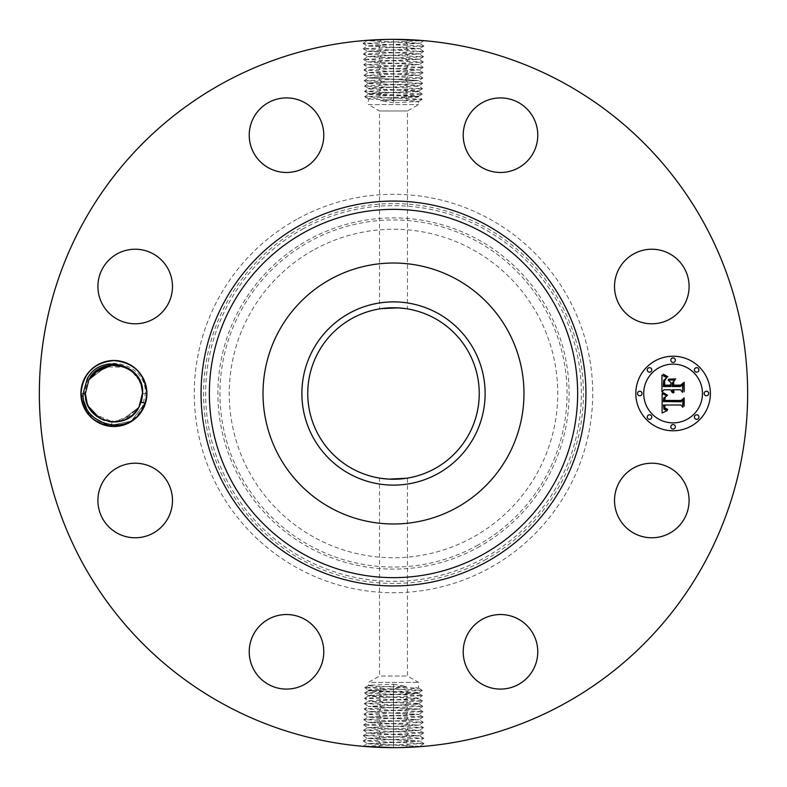 <?xml version="1.0" encoding="UTF-8"?>
<svg xmlns="http://www.w3.org/2000/svg" width="787" height="787" viewBox="0 0 787 787"><rect width="100%" height="100%" fill="white"/><g stroke="black" fill="none" stroke-linecap="round" stroke-linejoin="round"><path stroke-width="0.59" stroke-dasharray="3.94 2.95" d="M381.233 676.023L407.479 676.023L381.233 676.023M371.523 682.408L418.546 682.408L371.523 682.408M405.767 478.358L406.367 478.27M400.77 478.929L394.72 479.234M388.05 479.067L381.233 478.358M405.59 709.953L407.548 707.218L405.512 704.749L415.438 704.267L368.385 706.382L418.694 709.038L368.257 711.743L418.861 714.37L368.09 717.075L419.028 719.692L367.883 722.358L419.196 725.142L367.716 727.808L419.363 730.464L367.549 733.13L419.53 735.796L367.381 738.452L419.697 741.118L367.214 743.784L419.825 746.401L406.21 747.424C427.538 746.46 424.026 746.529 395.664 747.64L363.171 746.351L423.908 743.548L363.181 740.882L423.74 738.226L363.348 735.56L423.573 732.894L363.515 730.238L423.406 727.572L363.673 724.906L423.239 722.25L363.84 719.584L423.072 716.918L364.007 714.262L422.904 711.596L364.174 708.93L422.737 706.273L364.342 703.608L422.57 700.942L364.509 698.276L422.403 695.619L364.676 692.953L422.235 690.288L364.834 687.71L393.5 686.343L393.49 684.237L371.523 685.133C365.483 685.556 368.808 685.998 381.498 686.441L418.546 688.163L418.546 682.408L407.479 676.023L407.479 478.093M371.523 685.133L368.454 685.546L368.454 682.408L379.521 676.023L379.521 478.093M434.611 318.253A85.744 85.744 0 0 1 468.747 434.611A85.744 85.744 0 0 1 352.389 468.747A85.744 85.744 0 0 1 318.253 352.389A85.744 85.744 0 0 1 434.611 318.253M415.477 687.749C421.517 688.172 418.192 688.605 405.502 689.048L368.454 690.779L368.454 690.11L364.834 687.71M393.49 684.237L406.594 686.343L393.51 688.753L368.454 690.11M381.282 308.632L379.521 308.907L379.521 110.977L407.479 110.977L379.521 110.977L368.454 104.592L418.546 104.592L368.454 104.592L368.454 98.837L371.523 99.251C365.483 98.828 368.808 98.395 381.498 97.952L418.546 96.221L418.546 96.89L422.166 99.29L393.5 100.657L393.51 102.763L418.546 101.454L418.546 104.592L407.479 110.977L407.479 308.907L405.767 308.642M380.859 308.691L381.587 308.593M405.462 308.593L407.479 308.907M314.751 249.361A164.247 164.247 0 0 1 537.639 314.751A164.247 164.247 0 0 1 472.249 537.639A164.247 164.247 0 0 1 249.361 472.249A164.247 164.247 0 0 1 314.751 249.361M371.523 690.356C365.483 690.789 368.808 691.222 381.498 691.665L418.546 693.386L418.546 692.835L415.477 692.403C421.517 692.845 418.192 693.298 405.512 693.76L368.483 695.59L364.666 693.032M393.51 688.753L393.5 686.343L406.594 686.343M371.523 689.678C365.483 690.13 368.808 690.583 381.488 691.035L415.477 692.403M371.523 695.118C365.483 695.56 368.808 696.013 381.488 696.475L418.517 698.315L422.412 695.698M415.477 692.973C421.517 693.406 418.192 693.839 405.502 694.282L368.454 695.551M330.943 508.008A130.475 130.475 0 0 1 278.992 330.943A130.475 130.475 0 0 1 456.057 278.992A130.475 130.475 0 0 1 508.008 456.057A130.475 130.475 0 0 1 330.943 508.008M371.523 695.59C365.483 696.013 368.808 696.456 381.498 696.898L418.546 698.266M415.477 697.833C421.517 698.285 418.192 698.738 405.512 699.19L368.483 701.03L364.499 698.364M393.51 102.763L380.406 100.657L393.49 98.247L418.546 96.89M415.477 101.867C421.517 101.444 418.192 101.002 405.502 100.559L371.523 99.251M415.477 698.207C421.517 698.63 418.192 699.063 405.502 699.505L368.454 700.991M371.523 700.558C365.483 701.001 368.808 701.453 381.488 701.915L415.477 703.273C420.12 703.568 419.461 703.903 413.49 704.267M381.488 82.251L418.576 80.549L368.306 77.962L381.4 77.047L379.452 79.782L381.488 82.251L371.562 82.733L418.615 80.5L368.306 77.834L418.782 75.168L368.139 72.512L418.95 69.846L367.972 67.18L419.117 64.524L367.804 61.858L419.284 59.192L367.637 56.536L419.451 53.87L367.47 51.204L419.619 48.548L367.303 45.882L419.786 43.216L367.175 40.599L380.79 39.576C359.462 40.54 362.974 40.471 391.336 39.36L423.829 40.649L363.092 43.452L423.819 46.118L363.26 48.774L423.652 51.44L363.427 54.106L423.485 56.762L363.594 59.428L423.327 62.094L363.761 64.75L423.16 67.416L363.928 70.082L422.993 72.738L364.096 75.404L422.826 78.07L364.263 80.727L422.658 83.392L364.43 86.058L422.491 88.724L364.597 91.381L422.324 94.046L364.765 96.712L422.166 99.29M415.477 96.644C421.517 96.211 418.192 95.778 405.502 95.335L368.454 93.614L368.454 94.165L371.523 94.597C365.483 94.155 368.808 93.702 381.488 93.24L418.517 91.41L422.334 93.968M393.49 98.247L393.5 100.657L380.406 100.657M415.477 97.322C421.517 96.87 418.192 96.417 405.512 95.965L371.523 94.597M422.737 706.273L418.546 703.706L415.477 703.273M371.523 700.814C365.483 701.247 368.808 701.679 381.498 702.122L415.477 703.43C419.56 703.706 419.55 703.981 415.457 704.267C419.55 703.981 419.56 703.706 415.477 703.43M415.477 91.882C421.517 91.44 418.192 90.987 405.512 90.525L368.483 88.685L364.588 91.302M371.523 94.027C365.483 93.594 368.808 93.161 381.498 92.718L418.546 91.449M297.988 218.668A199.219 199.219 0 0 1 568.332 297.988A199.219 199.219 0 0 1 489.012 568.332A199.219 199.219 0 0 1 218.668 489.012A199.219 199.219 0 0 1 297.988 218.668M405.512 704.621L407.469 701.896L405.502 699.505M223.715 704.296A354.15 354.15 0 0 1 82.704 223.715A354.15 354.15 0 0 1 563.285 82.704A354.15 354.15 0 0 1 704.296 563.285A354.15 354.15 0 0 1 223.715 704.296M388.542 39.389L393.5 39.35L393.5 41.888M391.336 39.36L393.5 39.35L393.5 44.554M418.31 40.216L393.5 39.35M423.996 40.708L419.737 43.265M398.458 747.611L393.5 747.65L393.5 745.112M395.664 747.64L393.5 747.65L393.5 742.446M368.69 746.784L393.5 747.65M363.004 746.292L367.263 743.735M684.523 518.367A37.274 37.274 0 0 1 633.938 533.212A37.274 37.274 0 0 1 619.094 482.618A37.274 37.274 0 0 1 669.678 467.783A37.274 37.274 0 0 1 684.523 518.367M489.996 616.034A37.274 37.274 0 0 1 536.262 641.316A37.274 37.274 0 0 1 510.989 687.582A37.274 37.274 0 0 1 464.724 662.31A37.274 37.274 0 0 1 489.996 616.034M304.382 619.094A37.274 37.274 0 0 1 319.217 669.678A37.274 37.274 0 0 1 268.633 684.523A37.274 37.274 0 0 1 253.788 633.938A37.274 37.274 0 0 1 304.382 619.094M170.966 489.996A37.274 37.274 0 0 1 145.684 536.262A37.274 37.274 0 0 1 99.418 510.989A37.274 37.274 0 0 1 124.69 464.724A37.274 37.274 0 0 1 170.966 489.996M167.906 304.382A37.274 37.274 0 0 1 117.322 319.217A37.274 37.274 0 0 1 102.477 268.633A37.274 37.274 0 0 1 153.062 253.788A37.274 37.274 0 0 1 167.906 304.382M297.004 170.966A37.274 37.274 0 0 1 250.738 145.684A37.274 37.274 0 0 1 276.011 99.418A37.274 37.274 0 0 1 322.276 124.69A37.274 37.274 0 0 1 297.004 170.966M482.618 167.906A37.274 37.274 0 0 1 467.783 117.322A37.274 37.274 0 0 1 518.367 102.477A37.274 37.274 0 0 1 533.212 153.062A37.274 37.274 0 0 1 482.618 167.906M616.034 297.004A37.274 37.274 0 0 1 641.316 250.738A37.274 37.274 0 0 1 687.582 276.011A37.274 37.274 0 0 1 662.31 322.276A37.274 37.274 0 0 1 616.034 297.004M673.092 356.226A37.274 37.274 0 0 0 635.817 393.5A37.274 37.274 0 0 0 673.092 430.774A37.274 37.274 0 0 0 710.376 393.5A37.274 37.274 0 0 0 673.092 356.226M415.477 91.41C421.517 90.987 418.192 90.544 405.502 90.102L368.454 88.734M371.523 89.167C365.483 88.715 368.808 88.262 381.488 87.81L418.517 85.97L422.501 88.636M142.88 409.329A33.015 33.015 0 0 1 98.08 422.471A33.015 33.015 0 0 1 84.937 377.671A33.015 33.015 0 0 1 129.737 364.529A33.015 33.015 0 0 1 142.88 409.329M381.439 707.287L379.491 704.552L381.498 702.122M405.512 704.749L368.385 706.5L418.694 709.166L368.218 711.832L418.861 714.488L368.05 717.154L418.989 719.771L367.883 722.476L419.156 725.093L367.726 727.68L419.363 730.346L367.559 733.002L419.53 735.668L367.391 738.334L419.697 740.99L367.224 743.656L419.865 746.322L393.549 747.65M381.41 77.047L418.773 75.296L368.139 72.63L418.94 69.974L367.972 67.308L419.117 64.642L367.804 61.986L419.274 59.32L367.637 56.654L419.441 53.998L367.47 51.332L419.609 48.666L367.303 46.01L419.776 43.344L367.135 40.678L393.451 39.35M141.916 398.989L138.955 407.184C126.815 432.84 83.697 422.206 85.37 393.323L88.862 379.816C101.002 354.16 144.119 364.794 142.447 393.677L138.955 407.184L124.198 420.12M673.092 422.875A29.375 29.375 0 0 0 702.466 393.5A29.375 29.375 0 0 0 673.092 364.125A29.375 29.375 0 0 0 643.717 393.5A29.375 29.375 0 0 0 673.092 422.875M639.762 395.763A2.263 2.263 0 0 0 642.025 393.5A2.263 2.263 0 0 0 639.762 391.237A2.263 2.263 0 0 0 637.509 393.5A2.263 2.263 0 0 0 639.762 395.763M673.092 362.433A2.263 2.263 0 0 0 675.354 360.171A2.263 2.263 0 0 0 673.092 357.918A2.263 2.263 0 0 0 670.829 360.171A2.263 2.263 0 0 0 673.092 362.433M649.531 372.192A2.263 2.263 0 0 0 651.784 369.939A2.263 2.263 0 0 0 649.531 367.677A2.263 2.263 0 0 0 647.268 369.939A2.263 2.263 0 0 0 649.531 372.192M706.421 395.763A2.263 2.263 0 0 0 708.674 393.5A2.263 2.263 0 0 0 706.421 391.237A2.263 2.263 0 0 0 704.158 393.5A2.263 2.263 0 0 0 706.421 395.763M696.652 372.192A2.263 2.263 0 0 0 698.915 369.939A2.263 2.263 0 0 0 696.652 367.677A2.263 2.263 0 0 0 694.4 369.939A2.263 2.263 0 0 0 696.652 372.192M673.092 424.567A2.263 2.263 0 0 0 670.829 426.829A2.263 2.263 0 0 0 673.092 429.082A2.263 2.263 0 0 0 675.354 426.829A2.263 2.263 0 0 0 673.092 424.567M649.531 414.808A2.263 2.263 0 0 0 647.268 417.061A2.263 2.263 0 0 0 649.531 419.323A2.263 2.263 0 0 0 651.784 417.061A2.263 2.263 0 0 0 649.531 414.808M696.652 414.808A2.263 2.263 0 0 0 694.4 417.061A2.263 2.263 0 0 0 696.652 419.323A2.263 2.263 0 0 0 698.915 417.061A2.263 2.263 0 0 0 696.652 414.808M371.523 88.793C365.483 88.37 368.808 87.937 381.498 87.495L418.546 86.009M415.477 86.442C421.517 85.999 418.192 85.547 405.512 85.085L371.523 83.727C366.88 83.432 367.539 83.097 373.51 82.733M145.083 403.111C136.505 438.152 79.33 429.781 81.287 393.5C80.254 369.31 109.786 352.261 130.219 365.247C140.686 371.759 146.116 381.183 146.53 393.5C147.562 417.69 118.03 434.739 97.598 421.753C87.131 415.241 81.691 405.817 81.287 393.5C80.254 369.31 109.786 352.261 130.219 365.247C140.686 371.759 146.116 381.183 146.53 393.5C144.592 413.313 133.721 424.193 113.908 426.121C94.096 424.193 83.215 413.313 81.287 393.5C80.254 369.31 109.786 352.261 130.219 365.247C140.686 371.759 146.116 381.183 146.53 393.5C144.592 413.313 133.721 424.193 113.908 426.121C94.096 424.193 83.215 413.313 81.287 393.5C83.215 373.687 94.096 362.807 113.908 360.879C133.721 362.807 144.592 373.687 146.53 393.5C144.592 413.313 133.721 424.193 113.908 426.121C94.096 424.193 83.215 413.313 81.287 393.5C80.254 369.31 109.786 352.261 130.219 365.247C140.686 371.759 146.116 381.183 146.53 393.5C147.562 417.69 118.03 434.739 97.598 421.753C87.131 415.241 81.691 405.817 81.287 393.5C83.215 373.687 94.096 362.807 113.908 360.879C133.721 362.807 144.592 373.687 146.53 393.5C144.592 413.313 133.721 424.193 113.908 426.121C94.096 424.193 83.215 413.313 81.287 393.5C83.215 373.687 94.096 362.807 113.908 360.879C133.721 362.807 144.592 373.687 146.53 393.5L145.083 403.111L131.311 421.094L109.157 425.777L89.226 414.828L81.287 393.5C80.254 369.31 109.786 352.261 130.219 365.247C140.686 371.759 146.116 381.183 146.53 393.5C147.562 417.69 118.03 434.739 97.598 421.753C87.131 415.241 81.691 405.817 81.287 393.5C80.254 369.31 109.786 352.261 130.219 365.247C140.686 371.759 146.116 381.183 146.53 393.5C147.562 417.69 118.03 434.739 97.598 421.753C87.131 415.241 81.691 405.817 81.287 393.5C80.254 369.31 109.786 352.261 130.219 365.247C140.686 371.759 146.116 381.183 146.53 393.5C147.562 417.69 118.03 434.739 97.598 421.753C87.131 415.241 81.691 405.817 81.287 393.5C80.254 369.31 109.786 352.261 130.219 365.247C140.686 371.759 146.116 381.183 146.53 393.5L145.083 403.111L131.311 421.094L109.157 425.777L89.226 414.828L81.287 393.5C80.254 369.31 109.786 352.261 130.219 365.247C140.686 371.759 146.116 381.183 146.53 393.5C147.562 417.69 118.03 434.739 97.598 421.753C87.131 415.241 81.691 405.817 81.287 393.5C80.254 369.31 109.786 352.261 130.219 365.247C140.686 371.759 146.116 381.183 146.53 393.5L145.083 403.111L131.311 421.094L109.157 425.777L89.226 414.828L81.287 393.5C80.254 369.31 109.786 352.261 130.219 365.247C140.686 371.759 146.116 381.183 146.53 393.5C147.562 417.69 118.03 434.739 97.598 421.753C87.131 415.241 81.691 405.817 81.287 393.5C83.215 373.687 94.096 362.807 113.908 360.879C133.721 362.807 144.592 373.687 146.53 393.5L145.083 403.111L131.311 421.094L109.157 425.777L89.226 414.828L81.287 393.5C80.254 369.31 109.786 352.261 130.219 365.247C140.686 371.759 146.116 381.183 146.53 393.5C144.188 414.513 132.491 425.354 111.429 426.023C125.113 426.151 135.256 420.396 141.867 408.778L145.438 393.451C146.136 361.686 99.644 352.123 87.77 379.216L84.455 393.638C86.098 409.033 94.204 418.35 108.773 421.576A28.539 28.539 0 0 0 112.039 421.98C123.903 422.255 132.875 417.317 138.955 407.184L142.447 393.323L140.676 383.594L142.447 393.323L140.686 383.633L142.447 393.303L138.955 407.184L142.447 393.677C144.11 364.794 101.002 354.16 88.862 379.816L85.37 393.677L87.141 403.406L85.37 393.677L88.862 379.816L85.37 393.323C83.953 422.058 126.432 433.076 138.955 407.184L138.758 407.528M111.429 426.023L112.039 421.98M381.449 707.405L379.413 709.884L381.361 712.609M364.263 80.727L368.454 83.294L371.523 83.727M415.477 86.186C421.517 85.753 418.192 85.321 405.502 84.878L371.523 83.57C367.44 83.294 367.45 83.019 371.543 82.733C367.45 83.019 367.44 83.294 371.523 83.57M115.748 421.98L120.5 421.271M381.488 82.379L379.531 85.104L381.498 87.495M139.515 380.898L135.59 374.937L139.515 380.898M131.911 371.356L125.517 367.431L131.124 370.736M125.054 367.224L109.6 365.286L95.04 372.084L109.6 365.286L125.054 367.224L103.677 366.86L125.054 367.224M87.121 403.357L88.528 406.554L95.837 415.585M97.116 416.579L99.644 418.222L97.116 416.579L99.644 418.222L97.116 416.579L99.644 418.222L97.116 416.579L99.644 418.222L97.116 416.579L99.644 418.222L109.885 421.753M104.278 420.366L115.669 421.989L104.415 420.415L115.669 421.989L104.415 420.415L115.669 421.989L120.441 421.281L138.955 407.184C126.815 432.84 83.697 422.206 85.37 393.323L88.862 379.816C101.002 354.16 144.119 364.794 142.447 393.677L138.955 407.184L142.447 393.677C143.854 364.942 101.385 353.924 88.862 379.816L107.376 365.719L88.862 379.816L85.37 393.323C83.953 422.058 126.432 433.076 138.955 407.184L138.955 407.184C126.815 432.84 83.697 422.206 85.37 393.323L88.862 379.816L85.37 393.677C84.337 422.088 126.264 433.047 138.955 407.184L120.441 421.281L138.955 407.184L142.447 393.677C143.854 364.942 101.385 353.924 88.862 379.816C101.002 354.16 144.119 364.794 142.447 393.677L138.955 407.184L142.447 393.323L140.686 383.633L142.447 393.323L140.686 383.633L142.447 393.323L138.955 407.184C126.432 433.076 83.953 422.058 85.37 393.323L88.862 379.816L85.37 393.677L87.131 403.367L85.37 393.697L88.862 379.816L85.37 393.323C83.697 422.206 126.815 432.84 138.955 407.184L142.447 393.677C144.119 364.794 101.002 354.16 88.862 379.816L89.01 379.541M124.405 420.042L128.468 418.045M133.111 414.611L133.938 413.834M661.936 393.49L666.874 395.851L663.795 397.828L663.402 401.567L681.07 401.763L682.841 399.845L682.841 407.282L680.932 405.01L664.73 405.01L665.035 408.04L667.691 409.388L667.317 409.771L664.897 408.66L664.307 405.187L663.5 405.01L663.953 409.201L667.15 410.647L662.103 413.008L661.936 393.49M662.969 392.467L667.573 395.251L663.716 393.549L662.969 392.467M665.507 396.815L664.73 400.445L681.119 400.465L684.178 397.868L684.178 406.2L683.736 398.763L681.247 400.947L664.267 400.947L664.454 397.976L665.507 396.815M661.936 391.995L661.936 375.084L666.825 377.75L663.726 380.357L663.293 386.535L670.918 386.535L670.918 385.541L664.189 385.541L664.395 380.652L665.851 378.763L664.72 380.908L664.631 385.128L670.918 385.128L670.918 382.669L668.163 380.062L674.99 380.062L672.285 382.807L672.285 386.535L680.499 386.535L682.614 384.45L682.614 392.447L680.499 389.791L673.495 389.791L674.095 392.3L673.052 389.791L672.285 389.791L673.229 393.018L671.596 391.847L670.918 389.791L664.041 389.791L661.936 391.995M662.929 373.845L667.917 376.776L665.153 376.058L662.929 373.845M668.734 378.872L675.767 378.872L668.734 378.872M673.652 381.793L673.652 385.128L680.627 385.128L684.178 382.266L684.178 391.7L683.736 383.18L680.824 385.541L673.21 385.541L673.652 381.793M405.561 79.713L407.509 82.448L405.502 84.878M381.292 717.941L379.334 715.206L381.37 712.737M139.289 380.446L135.138 374.415L139.289 380.446L131.98 371.415L139.289 380.446M130.701 370.421L128.173 368.778L130.701 370.421M123.529 366.634L112.138 365.011L123.49 366.614M93.968 373.077L88.882 379.777M405.551 79.595L407.587 77.116L405.639 74.391M405.758 720.597L407.705 717.872L405.669 715.403M88.301 406.112L92.227 412.063L88.301 406.102M130.278 416.874L132.767 414.916L113.161 422.029L94.007 413.952L108.37 421.498L124.139 420.14M381.41 76.929L379.373 74.46L381.321 71.725M381.203 723.263L379.255 720.528L381.292 718.059M381.085 55.749L379.127 58.484L381.164 60.953M405.915 731.251L407.873 728.516L405.836 726.047M405.639 74.263L407.666 71.794L405.718 69.059M381.203 723.391L379.167 725.86L381.124 728.585M405.876 58.415L407.833 61.14L405.787 63.609M381.164 61.071L379.216 63.806L381.252 66.275M405.718 68.941L407.745 66.472L405.797 63.737M381.242 66.403L379.295 69.128L381.331 71.597M140.676 383.584L142.447 393.323L138.955 407.184L142.447 393.677C143.864 364.942 101.385 353.924 88.862 379.816L107.376 365.719L88.862 379.816C101.002 354.16 144.11 364.794 142.447 393.677L138.955 407.184C126.815 432.84 83.697 422.206 85.37 393.323L88.862 379.816L85.37 393.677L87.131 403.367L85.37 393.697L88.862 379.816L85.37 393.323C83.697 422.206 126.815 432.84 138.955 407.184L120.441 421.281L138.955 407.184L142.447 393.677C143.854 364.942 101.385 353.924 88.862 379.816L107.376 365.719L88.862 379.816C101.002 354.16 144.119 364.794 142.447 393.677L138.955 407.184L142.447 393.323L140.686 383.633L142.447 393.323L138.955 407.184C126.432 433.076 83.953 422.058 85.37 393.323L88.862 379.816L85.37 393.323C83.697 422.206 126.815 432.84 138.955 407.184L132.265 415.349M122.92 420.583L132.246 415.369M104.415 420.415L115.669 421.989L104.386 420.406M97.529 370.126L95.04 372.084M95.552 371.641L88.862 379.816C101.002 354.16 144.119 364.794 142.447 393.677L138.955 407.184C126.815 432.84 83.697 422.206 85.37 393.323L88.862 379.816C101.002 354.16 144.119 364.794 142.447 393.677L138.955 407.184C126.264 433.047 84.337 422.088 85.37 393.677L87.131 403.367L85.37 393.697L88.862 379.816L85.37 393.323C83.697 422.206 126.815 432.84 138.955 407.184L120.441 421.281L138.955 407.184L142.447 393.677C144.119 364.794 101.002 354.16 88.862 379.816L102.635 367.283M104.897 366.417L95.561 371.631M85.37 393.677L88.862 379.816L85.37 393.323C83.884 422.393 127.258 432.761 138.955 407.184C126.815 432.84 83.697 422.206 85.37 393.323L88.862 379.816L85.37 393.677L87.121 403.367M120.441 421.281L138.955 407.184L142.447 393.677C144.119 364.794 101.002 354.16 88.862 379.816L107.376 365.719M138.955 407.184L142.447 393.323L140.686 383.633M405.512 693.76L407.312 691.242L405.502 689.048M393.49 691.468L393.51 686.854M381.488 691.035L379.728 688.576L381.498 686.441M381.488 696.475L379.649 693.908L381.498 691.665M393.51 694.193L393.49 689.471M476.706 545.804A173.543 173.543 0 0 0 545.804 310.294A173.543 173.543 0 0 0 310.294 241.196A173.543 173.543 0 0 0 241.196 476.706A173.543 173.543 0 0 0 476.706 545.804M393.49 696.908L393.51 692.078M405.512 699.19L407.391 696.564L405.502 694.282M477.689 547.604A175.609 175.609 0 0 0 547.604 309.311A175.609 175.609 0 0 0 309.311 239.396A175.609 175.609 0 0 0 239.396 477.689A175.609 175.609 0 0 0 477.689 547.604M381.488 701.915L379.57 699.23L381.498 696.898M393.49 702.348L393.49 694.695M303.438 228.633A187.867 187.867 0 0 0 228.633 483.562A187.867 187.867 0 0 0 483.562 558.367A187.867 187.867 0 0 0 558.367 303.438A187.867 187.867 0 0 0 303.438 228.633M393.5 699.653L393.51 697.312M405.512 90.525L407.351 93.092L405.502 95.335M393.49 92.807L393.51 97.529M381.488 93.24L379.688 95.758L381.498 97.952M393.51 95.532L393.49 100.146M405.512 95.965L407.272 98.424L405.502 100.559M484.556 560.177A189.923 189.923 0 0 0 560.177 302.444A189.923 189.923 0 0 0 302.444 226.823A189.923 189.923 0 0 0 226.823 484.556A189.923 189.923 0 0 0 484.556 560.177M393.51 705.044L393.49 699.928M393.51 90.092L393.49 94.922M381.488 87.81L379.609 90.436L381.498 92.718M393.49 707.71L393.51 702.535M405.512 85.085L407.43 87.77L405.502 90.102M393.51 84.652L393.51 92.305M393.51 710.376L393.49 705.172M408.148 39.842L406.112 42.311M380.849 39.773L378.891 42.508L380.928 44.977M378.852 747.158L380.888 744.689M406.151 747.227L408.109 744.492L406.072 742.023M393.5 87.347L393.49 89.688M393.5 42.016L393.5 47.21M393.5 744.984L393.5 739.79M393.49 81.956L393.51 87.072M405.679 715.275L407.627 712.54L405.59 710.071M393.49 713.032L393.5 707.838M406.112 42.439L408.069 45.164L406.033 47.633M380.928 45.095L378.97 47.83L381.006 50.299M393.5 44.672L393.5 49.876M380.888 744.561L378.931 741.836L380.967 739.367M406.072 741.905L408.03 739.17L405.994 736.701M393.5 742.328L393.5 737.124M393.51 79.29L393.49 84.465M393.5 715.698L393.5 710.494M406.033 47.761L407.991 50.496L405.954 52.965M393.5 47.338L393.5 52.542M380.967 739.239L379.009 736.504L381.046 734.035M393.5 739.662L393.5 734.458M393.49 76.624L393.51 81.828M393.5 718.364L393.5 713.16M381.006 50.427L379.049 53.152L381.085 55.621M393.5 50.004L393.5 55.198M405.994 736.573L407.951 733.848L405.915 731.379M393.5 736.996L393.5 731.802M393.5 721.02L393.5 715.826M405.954 53.083L407.912 55.818L405.876 58.287M393.5 52.66L393.5 57.864M381.046 733.917L379.088 731.182L381.124 728.713M393.5 734.34L393.5 729.136M393.51 73.968L393.5 79.162M393.5 723.686L393.5 718.482M405.836 725.929L407.784 723.194L405.748 720.725M393.5 55.326L393.5 60.53M393.5 731.674L393.5 726.47M393.5 71.302L393.5 76.506M393.5 726.352L393.5 721.148M393.5 57.992L393.5 63.186M393.5 729.008L393.5 723.814M393.5 68.636L393.5 73.84M393.5 60.648L393.5 65.852M393.5 65.98L393.5 71.174M393.5 63.314L393.5 68.518M142.447 393.677L146.53 393.5M81.287 393.5L83.166 393.579M422.235 690.288L418.507 688.113M364.843 687.631L368.493 685.497M364.676 692.953L368.493 690.73M422.245 690.376L418.517 692.875M422.403 695.619L418.507 693.347M364.509 698.276L368.493 695.954M422.57 700.942L418.507 698.571M422.324 94.046L418.507 96.27M364.765 96.712L368.493 98.887M422.157 99.369L418.507 101.503M418.517 703.745L422.58 701.02M364.342 703.608L368.493 701.187M364.755 96.624L368.483 94.125M364.597 91.381L368.493 93.653M364.332 703.686L368.424 706.421L364.174 708.93M422.491 88.724L418.507 91.046M422.747 706.352L418.664 709.087M364.43 86.058L368.493 88.429M363.082 43.374L367.165 40.639M423.918 743.626L419.835 746.361M368.483 83.255L364.42 85.98M422.658 83.392L418.507 85.813M422.904 711.596L418.654 709.117M364.165 709.008L368.257 711.753M363.092 43.452L367.342 45.931L363.25 48.696M423.829 46.039L419.746 43.305M423.908 743.548L419.658 741.069L423.75 738.304M363.171 740.961L367.254 743.695M422.668 83.314L418.576 80.579L422.826 78.07M422.914 711.674L418.832 714.409M364.007 714.262L368.257 711.782M423.819 46.118L419.579 48.587M363.181 740.882L367.421 738.413M364.253 80.648L368.336 77.913M363.997 714.34L368.09 717.075M423.072 716.918L418.822 714.439M423.662 51.362L419.579 48.627M363.26 48.774L367.509 51.253M363.338 735.638L367.421 738.373M423.74 738.226L419.491 735.747M363.84 719.584L368.09 717.105M423.081 716.996L418.999 719.741L423.239 722.25M363.417 54.028L367.499 51.293M423.652 51.44L419.412 53.919M423.583 732.972L419.501 735.707M363.348 735.56L367.588 733.081M364.096 75.404L368.346 77.883M422.835 77.992L418.743 75.247M363.83 719.662L367.923 722.397L363.673 724.906M423.495 56.684L419.412 53.949M363.427 54.106L367.677 56.575M363.505 730.316L367.588 733.051M423.573 732.894L419.323 730.425M364.086 75.326L368.168 72.591M422.993 72.738L418.743 75.218M423.249 722.328L419.166 725.063L423.406 727.572M363.584 59.35L367.667 56.615M423.485 56.762L419.245 59.241M423.416 727.65L419.333 730.385M363.515 730.238L367.755 727.759M423.003 72.66L418.91 69.925M363.928 70.082L368.178 72.561M363.673 724.984L367.755 727.719M423.327 62.016L419.245 59.281M363.594 59.428L367.844 61.907L363.751 64.672M423.16 67.416L418.91 69.895M363.919 70.004L368.001 67.259L363.761 64.75M423.327 62.094L419.077 64.564L423.17 67.338"/><path stroke-width="1.18" d="M405.738 478.368L400.77 478.929M394.72 479.234L388.05 479.067M406.367 478.27L389.083 479.126M388.975 479.126L381.262 478.368M434.611 318.253A85.744 85.744 0 0 1 468.747 434.611A85.744 85.744 0 0 1 352.389 468.747A85.744 85.744 0 0 1 318.253 352.389A85.744 85.744 0 0 1 434.611 318.253M349.576 313.098A91.617 91.617 0 0 1 473.902 349.576A91.617 91.617 0 0 1 437.424 473.902A91.617 91.617 0 0 1 313.098 437.424A91.617 91.617 0 0 1 349.576 313.098M379.521 308.907L380.859 308.691M381.587 308.593L397.927 307.874M397.996 307.874L405.728 308.632M381.282 308.632L387.115 307.992M387.194 307.992L399.304 307.953M399.393 307.963L405.462 308.593M330.943 508.008A130.475 130.475 0 0 1 330.943 278.992A130.475 130.475 0 0 1 523.975 393.5A130.475 130.475 0 0 1 330.943 508.008M563.285 82.704A354.15 354.15 0 0 1 704.296 563.285A354.15 354.15 0 0 1 223.715 704.296A354.15 354.15 0 0 1 82.704 223.715A354.15 354.15 0 0 1 563.285 82.704M84.937 377.671A33.015 33.015 0 0 1 129.737 364.529A33.015 33.015 0 0 1 142.88 409.329A33.015 33.015 0 0 1 98.08 422.471A33.015 33.015 0 0 1 84.937 377.671M619.094 482.618A37.274 37.274 0 0 1 669.678 467.783A37.274 37.274 0 0 1 684.523 518.367A37.274 37.274 0 0 1 633.938 533.212A37.274 37.274 0 0 1 619.094 482.618M510.989 687.582A37.274 37.274 0 0 1 464.724 662.31A37.274 37.274 0 0 1 489.996 616.034A37.274 37.274 0 0 1 536.262 641.316A37.274 37.274 0 0 1 510.989 687.582M268.633 684.523A37.274 37.274 0 0 1 253.788 633.938A37.274 37.274 0 0 1 304.382 619.094A37.274 37.274 0 0 1 319.217 669.678A37.274 37.274 0 0 1 268.633 684.523M99.418 510.989A37.274 37.274 0 0 1 124.69 464.724A37.274 37.274 0 0 1 170.966 489.996A37.274 37.274 0 0 1 145.684 536.262A37.274 37.274 0 0 1 99.418 510.989M102.477 268.633A37.274 37.274 0 0 1 153.062 253.788A37.274 37.274 0 0 1 167.906 304.382A37.274 37.274 0 0 1 117.322 319.217A37.274 37.274 0 0 1 102.477 268.633M276.011 99.418A37.274 37.274 0 0 1 322.276 124.69A37.274 37.274 0 0 1 297.004 170.966A37.274 37.274 0 0 1 250.738 145.684A37.274 37.274 0 0 1 276.011 99.418M518.367 102.477A37.274 37.274 0 0 1 533.212 153.062A37.274 37.274 0 0 1 482.618 167.906A37.274 37.274 0 0 1 467.783 117.322A37.274 37.274 0 0 1 518.367 102.477M687.582 276.011A37.274 37.274 0 0 1 662.31 322.276A37.274 37.274 0 0 1 616.034 297.004A37.274 37.274 0 0 1 641.316 250.738A37.274 37.274 0 0 1 687.582 276.011M673.092 356.226A37.274 37.274 0 0 1 710.376 393.5A37.274 37.274 0 0 1 673.092 430.774A37.274 37.274 0 0 1 635.817 393.5A37.274 37.274 0 0 1 673.092 356.226M366.762 40.363L380.79 39.576M408.542 39.665L408.01 39.645M423.829 40.649L393.5 39.35M420.238 746.637L406.21 747.424M378.458 747.335L378.99 747.355M363.171 746.351L393.5 747.65M141.089 402.187L145.083 403.111L142.417 409.073C128.37 437.808 80.707 424.567 83.166 393.421L87.219 378.921C100.431 352.005 145.034 364.588 142.575 393.667L141.916 398.989A28.539 28.539 0 0 1 141.089 402.187L138.955 407.184C126.884 432.683 84.061 422.383 85.37 393.677L88.862 379.816C100.461 354.416 143.568 364.42 142.447 393.323L138.955 407.184M673.092 422.875A29.375 29.375 0 0 0 702.466 393.5A29.375 29.375 0 0 0 673.092 364.125A29.375 29.375 0 0 0 643.717 393.5A29.375 29.375 0 0 0 673.092 422.875M639.762 395.763A2.263 2.263 0 0 0 642.025 393.5A2.263 2.263 0 0 0 639.762 391.237A2.263 2.263 0 0 0 637.509 393.5A2.263 2.263 0 0 0 639.762 395.763M673.092 362.433A2.263 2.263 0 0 0 675.354 360.171A2.263 2.263 0 0 0 673.092 357.918A2.263 2.263 0 0 0 670.829 360.171A2.263 2.263 0 0 0 673.092 362.433M649.531 372.192A2.263 2.263 0 0 0 651.784 369.939A2.263 2.263 0 0 0 649.531 367.677A2.263 2.263 0 0 0 647.268 369.939A2.263 2.263 0 0 0 649.531 372.192M706.421 395.763A2.263 2.263 0 0 0 708.674 393.5A2.263 2.263 0 0 0 706.421 391.237A2.263 2.263 0 0 0 704.158 393.5A2.263 2.263 0 0 0 706.421 395.763M696.652 372.192A2.263 2.263 0 0 0 698.915 369.939A2.263 2.263 0 0 0 696.652 367.677A2.263 2.263 0 0 0 694.4 369.939A2.263 2.263 0 0 0 696.652 372.192M673.092 424.567A2.263 2.263 0 0 0 670.829 426.829A2.263 2.263 0 0 0 673.092 429.082A2.263 2.263 0 0 0 675.354 426.829A2.263 2.263 0 0 0 673.092 424.567M649.531 414.808A2.263 2.263 0 0 0 647.268 417.061A2.263 2.263 0 0 0 649.531 419.323A2.263 2.263 0 0 0 651.784 417.061A2.263 2.263 0 0 0 649.531 414.808M696.652 414.808A2.263 2.263 0 0 0 694.4 417.061A2.263 2.263 0 0 0 696.652 419.323A2.263 2.263 0 0 0 698.915 417.061A2.263 2.263 0 0 0 696.652 414.808M108.773 421.576L115.748 421.98M120.5 421.271L124.198 420.12M662.172 393.608L666.874 395.851L663.795 397.828L663.402 401.567L681.07 401.763L682.841 399.845L682.841 407.282L680.932 405.01L664.73 405.01L665.035 408.04L667.691 409.388L667.317 409.771L664.897 408.66L664.307 405.187L663.5 405.01L663.953 409.201L667.15 410.647L662.103 413.008L662.172 393.608M663.274 392.683L667.573 395.251L663.716 393.549L662.743 392.87L663.274 392.683M665.349 397.071L664.73 400.445L681.119 400.465L684.178 397.868L684.178 406.2L683.736 398.763L681.247 400.947L664.267 400.947L664.454 397.976L665.349 397.071M661.936 375.084L666.825 377.75L663.726 380.357L663.293 386.535L670.918 386.535L670.918 385.541L664.189 385.541L664.395 380.652L665.851 378.763L664.72 380.908L664.631 385.128L670.918 385.128L670.918 382.669L668.163 380.062L674.99 380.062L672.285 382.807L672.285 386.535L680.499 386.535L682.614 384.45L682.614 392.447L680.499 389.791L673.495 389.791L674.095 392.3L673.052 389.791L672.285 389.791L673.229 393.018L671.596 391.847L670.918 389.791L664.041 389.791L661.936 391.995L661.936 375.084M663.471 374.287L667.917 376.776L665.654 376.343L663.471 374.287M675.767 378.872L668.488 379.295L675.767 378.872M673.652 385.128L680.627 385.128L684.178 382.266L684.178 391.7L683.736 383.18L680.824 385.541L673.21 385.541L673.652 381.793L673.652 385.128M140.686 383.633L139.289 380.446L140.676 383.584M135.59 374.937L133.81 373.048L135.59 374.937M95.04 372.084L89.01 379.541M83.166 393.579L85.37 393.677L87.121 403.357M87.121 403.367L88.528 406.554L87.131 403.367L88.528 406.554L87.131 403.367L88.528 406.554L87.131 403.367L88.528 406.554L87.131 403.367L88.528 406.554L99.644 418.222L104.278 420.366M109.885 421.753L115.669 421.989L124.405 420.042M128.468 418.045L133.111 414.611M133.938 413.834L138.758 407.528M95.837 415.585L97.116 416.579M93.968 373.077L112.138 365.011L98.542 369.447L88.862 379.816L85.37 393.677L88.882 379.777M135.138 374.415L134.341 373.569L135.138 374.415M131.98 371.415L130.691 370.421L131.98 371.415M107.376 365.719L112.138 365.011L104.897 366.417M87.141 403.406L88.301 406.112L87.141 403.406M92.227 412.063L94.007 413.952L92.227 412.063M124.139 420.14L130.278 416.874M132.767 414.916L138.807 407.459L132.767 414.916M120.441 421.281L115.669 421.989L122.92 420.583M131.911 371.356L131.124 370.736M85.37 393.677L88.862 379.816L85.37 393.677M104.386 420.406L99.644 418.222L104.415 420.415M102.635 367.283L97.529 370.126M305.218 555.101A184.138 184.138 0 0 1 231.899 305.218A184.138 184.138 0 0 1 481.782 231.899A184.138 184.138 0 0 1 555.101 481.782A184.138 184.138 0 0 1 305.218 555.101M301.244 562.38A192.441 192.441 0 0 1 224.62 301.244A192.441 192.441 0 0 1 485.756 224.62A192.441 192.441 0 0 1 562.38 485.756A192.441 192.441 0 0 1 301.244 562.38"/></g></svg>
